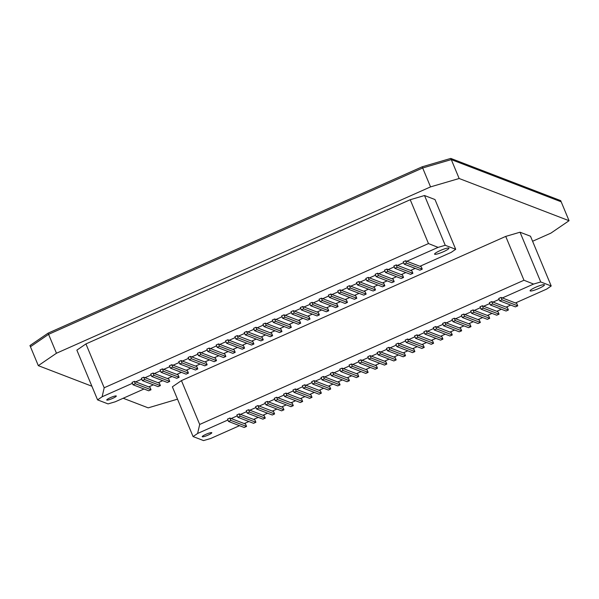 <?xml version="1.0" encoding="UTF-8"?>
<svg xmlns="http://www.w3.org/2000/svg" width="599" height="599" viewBox="0 0 599 599"><rect width="100%" height="100%" fill="white"/><g stroke="black" fill="none" stroke-linecap="round" stroke-linejoin="round"><path stroke-width="0.9" d="M459.156 178.502L569.05 220.717L561.181 201.803L451.287 159.596L459.156 178.502L430.546 186.888L422.669 167.982L451.287 159.596L561.181 201.803L560.686 200.628L450.792 158.413L451.287 159.596L422.669 167.982L48.586 334.332L56.463 353.238L430.546 186.888M569.05 220.717L550.9 233.123L532.593 241.262M177.514 399.166L148.208 407.859L123.192 398.253M91.894 386.228L38.314 365.645L30.444 346.739L48.586 334.332L422.669 167.982L422.183 166.799L450.792 158.413M56.463 353.238L38.314 365.645M48.1 333.149L48.586 334.332L30.444 346.739L29.95 345.556L48.1 333.149L422.183 166.799M116.191 395.939A5.181 0.786 157.4 0 0 110.845 397.459A5.181 0.786 157.4 0 0 106.734 400.012A5.181 0.786 157.4 0 0 106.839 400.102A5.181 0.786 157.4 0 0 112.193 398.582A5.181 0.786 157.4 0 0 116.303 396.029A5.181 0.786 157.4 0 0 116.191 395.939M448.778 248.046A7.772 1.176 157.4 0 0 440.752 250.322A7.772 1.176 157.4 0 0 434.589 254.148A7.772 1.176 157.4 0 0 434.747 254.283A7.772 1.176 157.4 0 0 442.781 252.014A7.772 1.176 157.4 0 0 448.936 248.181A7.772 1.176 157.4 0 0 448.778 248.046M85.942 343.923L104.189 387.77L428.472 243.568L410.225 199.722L85.942 343.923L76.867 350.13L97.577 399.885L108.045 403.906L115.195 401.809L144.015 388.991M410.225 199.722L424.526 195.529L434.994 199.549L455.704 249.304L445.237 245.283L438.086 247.38L406.871 261.261M424.526 195.529L445.237 245.283M148.747 386.887L153.366 384.835M158.099 382.731L162.718 380.672M167.45 378.568L172.07 376.516M176.802 374.412L181.422 372.361M186.154 370.249L190.774 368.198M195.506 366.094L200.126 364.042M204.858 361.938L209.478 359.879M214.21 357.775L218.83 355.724M223.562 353.62L228.182 351.561M232.914 349.457L237.533 347.405M242.266 345.301L246.885 343.249M251.617 341.138L256.237 339.086M260.969 336.982L265.589 334.931M270.321 332.827L274.941 330.768M279.673 328.664L284.293 326.612M289.025 324.508L293.645 322.449M298.377 320.345L302.997 318.294M307.729 316.19L312.349 314.138M317.081 312.027L321.7 309.975M326.433 307.871L331.052 305.819M335.784 303.715L340.404 301.656M345.136 299.552L349.756 297.501M354.488 295.397L359.108 293.345M363.848 291.234L368.46 289.182M373.199 287.078L377.812 285.027M382.551 282.923L387.164 280.864M391.903 278.76L396.516 276.708M401.255 274.604L405.867 272.545M410.607 270.441L415.219 268.389M419.959 266.285L451.167 252.404L455.704 249.304M403.606 262.714L397.519 265.417M394.254 266.869L388.167 269.58M384.902 271.025L378.815 273.736M375.551 275.188L369.463 277.891M366.199 279.344L360.111 282.054M356.847 283.507L350.759 286.21M347.495 287.662L341.408 290.373M338.143 291.825L332.056 294.528M328.791 295.981L322.704 298.684M319.439 300.136L313.352 302.847M310.087 304.299L304 307.002M300.735 308.455L294.648 311.166M291.384 312.618L285.296 315.321M282.032 316.774L275.944 319.484M272.68 320.929L266.592 323.64M263.328 325.092L257.241 327.795M253.976 329.248L247.889 331.958M244.624 333.411L238.537 336.114M235.272 337.566L229.185 340.277M225.92 341.729L219.833 344.432M216.568 345.885L210.481 348.596M207.217 350.041L201.129 352.751M197.865 354.204L191.777 356.907M188.513 358.359L182.425 361.07M179.161 362.522L173.074 365.225M169.809 366.678L163.722 369.388M160.457 370.841L154.37 373.544M151.105 374.996L145.018 377.699M141.753 379.152L135.666 381.863M132.401 383.315L102.115 396.778L97.577 399.885M102.115 396.778L104.189 387.77M428.472 243.568L438.086 247.38M211.694 432.628A5.181 0.786 157.4 0 0 206.348 434.14A5.181 0.786 157.4 0 0 202.237 436.693A5.181 0.786 157.4 0 0 202.342 436.783A5.181 0.786 157.4 0 0 207.696 435.271A5.181 0.786 157.4 0 0 211.806 432.718A5.181 0.786 157.4 0 0 211.694 432.628M544.281 284.735A7.772 1.176 157.4 0 0 536.255 287.003A7.772 1.176 157.4 0 0 530.093 290.837A7.772 1.176 157.4 0 0 530.25 290.972A7.772 1.176 157.4 0 0 538.284 288.696A7.772 1.176 157.4 0 0 544.439 284.862A7.772 1.176 157.4 0 0 544.281 284.735M181.445 380.612L199.692 424.459L523.975 280.25L505.728 236.403L181.445 380.612L172.37 386.812L193.08 436.566L203.548 440.587L210.698 438.49L239.518 425.679M505.728 236.403L520.029 232.21L530.497 236.231L551.207 285.985L540.74 281.964L533.589 284.068L502.374 297.943M520.029 232.21L540.74 281.964M244.25 423.575L248.87 421.516M253.602 419.412L258.221 417.361M262.954 415.257L267.573 413.198M272.305 411.094L276.925 409.042M281.657 406.938L286.277 404.887M291.009 402.783L295.629 400.724M300.361 398.62L304.981 396.568M309.713 394.464L314.333 392.405M319.065 390.301L323.685 388.249M328.417 386.145L333.037 384.094M337.769 381.982L342.388 379.931M347.121 377.827L351.74 375.775M356.472 373.671L361.092 371.612M365.824 369.508L370.444 367.457M375.176 365.353L379.796 363.293M384.528 361.19L389.148 359.138M393.88 357.034L398.5 354.982M403.232 352.871L407.852 350.819M412.584 348.715L417.204 346.664M421.936 344.56L426.555 342.501M431.287 340.397L435.907 338.345M440.639 336.241L445.259 334.182M449.991 332.078L454.611 330.027M459.351 327.923L463.963 325.871M468.703 323.76L473.315 321.708M478.054 319.604L482.667 317.552M487.406 315.448L492.019 313.389M496.758 311.285L501.37 309.234M506.11 307.13L510.722 305.078M515.462 302.967L546.67 289.092L551.207 285.985M499.109 299.395L493.022 302.106M489.757 303.558L483.67 306.261M480.405 307.714L474.318 310.417M471.054 311.869L464.966 314.58M461.702 316.032L455.614 318.735M452.35 320.188L446.262 322.898M442.998 324.351L436.911 327.054M433.646 328.507L427.559 331.217M424.294 332.67L418.207 335.373M414.942 336.825L408.855 339.528M405.59 340.981L399.503 343.691M396.239 345.144L390.151 347.847M386.887 349.299L380.799 352.01M377.535 353.462L371.447 356.165M368.183 357.618L362.096 360.328M358.831 361.774L352.744 364.484M349.479 365.937L343.392 368.64M340.127 370.092L334.04 372.803M330.775 374.255L324.688 376.958M321.423 378.411L315.336 381.121M312.072 382.574L305.984 385.277M302.72 386.729L296.632 389.432M293.368 390.885L287.28 393.595M284.016 395.048L277.929 397.751M274.664 399.204L268.577 401.914M265.312 403.367L259.225 406.07M255.96 407.522L249.873 410.233M246.608 411.685L240.521 414.388M237.256 415.841L231.169 418.544M227.905 419.996L197.618 433.466L193.08 436.566M523.975 280.25L533.589 284.068M197.618 433.466L199.692 424.459M263.927 326.537L279.628 332.572L281.964 331.532L280.983 329.165L265.282 323.138L262.946 324.179L263.927 326.537L266.27 325.504L265.282 323.138M281.964 331.532L266.27 325.504M272.612 335.687L271.632 333.329L255.93 327.294L253.594 328.334L254.575 330.7L270.276 336.728L272.612 335.687L256.919 329.66L255.93 327.294M256.919 329.66L254.575 330.7M377.467 368.22L376.486 365.854L360.785 359.819L358.449 360.86L359.43 363.226L375.131 369.254L377.467 368.22L361.774 362.185L360.785 359.819M361.774 362.185L359.43 363.226M263.261 339.85L262.28 337.484L246.578 331.457L244.242 332.497L245.223 334.856L260.924 340.891L263.261 339.85L247.567 333.815L246.578 331.457M247.567 333.815L245.223 334.856M253.909 344.006L252.928 341.647L237.226 335.612L234.89 336.653L235.871 339.019L251.573 345.046L253.909 344.006L238.215 337.978L237.226 335.612M238.215 337.978L235.871 339.019M244.557 348.169L243.576 345.803L227.875 339.775L225.538 340.809L226.519 343.175L242.221 349.202L244.557 348.169L228.863 342.134L227.875 339.775M228.863 342.134L226.519 343.175M235.205 352.324L234.224 349.958L218.523 343.931L216.187 344.972L217.167 347.338L232.869 353.365L235.205 352.324L219.511 346.297L218.523 343.931M219.511 346.297L217.167 347.338M225.853 356.48L224.872 354.121L209.171 348.086L206.835 349.127L207.816 351.493L223.517 357.521L225.853 356.48L210.159 350.452L209.171 348.086M210.159 350.452L207.816 351.493M216.501 360.643L215.52 358.277L199.819 352.249L197.483 353.29L198.464 355.649L214.165 361.684L216.501 360.643L200.807 354.608L199.819 352.249M200.807 354.608L198.464 355.649M207.149 364.798L206.168 362.44L190.467 356.405L188.131 357.446L189.112 359.812L204.813 365.839L207.149 364.798L191.455 358.771L190.467 356.405M191.455 358.771L189.112 359.812M197.797 368.962L196.816 366.595L181.115 360.568L178.779 361.609L179.76 363.967L195.461 370.002L197.797 368.962L182.103 362.927L181.115 360.568M182.103 362.927L179.76 363.967M188.445 373.117L187.465 370.751L171.763 364.724L169.427 365.764L170.408 368.13L186.109 374.158L188.445 373.117L172.744 367.09L171.763 364.724M172.744 367.09L170.408 368.13M179.094 377.28L178.113 374.914L162.411 368.879L160.075 369.92L161.056 372.286L176.757 378.313L179.094 377.28L163.392 371.245L162.411 368.879M163.392 371.245L161.056 372.286M169.742 381.436L168.761 379.07L153.059 373.042L150.723 374.083L151.704 376.442L167.406 382.476L169.742 381.436L154.04 375.408L153.059 373.042M154.04 375.408L151.704 376.442M160.39 385.591L159.409 383.233L143.708 377.198L141.371 378.239L142.352 380.605L158.054 386.632L160.39 385.591L144.688 379.564L143.708 377.198M144.688 379.564L142.352 380.605M151.038 389.754L150.057 387.388L134.356 381.361L132.02 382.402L133 384.76L148.702 390.795L151.038 389.754L135.337 383.719L134.356 381.361M135.337 383.719L133 384.76M291.316 327.376L290.335 325.01L274.634 318.975L272.298 320.016L273.279 322.382L288.98 328.409L291.316 327.376L275.622 321.341L274.634 318.975M275.622 321.341L273.279 322.382M300.668 323.213L299.687 320.847L283.986 314.819L281.65 315.86L282.638 318.226L298.332 324.254L300.668 323.213L284.974 317.185L283.986 314.819M284.974 317.185L282.638 318.226M310.027 319.057L309.039 316.691L293.338 310.664L291.002 311.697L291.99 314.063L307.684 320.098L310.027 319.057L294.326 313.022L293.338 310.664M294.326 313.022L291.99 314.063M319.379 314.894L318.391 312.536L302.69 306.501L300.354 307.542L301.342 309.908L317.036 315.935L319.379 314.894L303.678 308.867L302.69 306.501M303.678 308.867L301.342 309.908M328.731 310.739L327.743 308.373L312.042 302.345L309.705 303.386L310.694 305.745L326.388 311.779L328.731 310.739L313.03 304.704L312.042 302.345M313.03 304.704L310.694 305.745M338.083 306.576L337.095 304.217L321.393 298.182L319.057 299.223L320.046 301.589L335.74 307.616L338.083 306.576L322.382 300.548L321.393 298.182M322.382 300.548L320.046 301.589M347.435 302.42L346.447 300.054L330.745 294.027L328.409 295.067L329.398 297.426L345.091 303.461L347.435 302.42L331.734 296.393L330.745 294.027M331.734 296.393L329.398 297.426M356.787 298.265L355.799 295.899L340.105 289.864L337.761 290.904L338.749 293.27L354.443 299.298L356.787 298.265L341.086 292.23L340.105 289.864M341.086 292.23L338.749 293.27M366.139 294.102L365.15 291.735L349.457 285.708L347.113 286.749L348.101 289.115L363.795 295.142L366.139 294.102L350.437 288.074L349.457 285.708M350.437 288.074L348.101 289.115M375.491 289.946L374.502 287.58L358.808 281.552L356.465 282.593L357.453 284.952L373.147 290.987L375.491 289.946L359.789 283.911L358.808 281.552M359.789 283.911L357.453 284.952M384.843 285.783L383.854 283.424L368.16 277.389L365.817 278.43L366.805 280.796L382.499 286.824L384.843 285.783L369.141 279.755L368.16 277.389M369.141 279.755L366.805 280.796M394.194 281.627L393.206 279.261L377.512 273.234L375.169 274.275L376.157 276.633L391.851 282.668L394.194 281.627L378.493 275.592L377.512 273.234M378.493 275.592L376.157 276.633M403.546 277.464L402.558 275.106L386.864 269.071L384.521 270.112L385.509 272.478L401.203 278.505L403.546 277.464L387.845 271.437L386.864 269.071M387.845 271.437L385.509 272.478M412.898 273.309L411.91 270.943L396.216 264.915L393.872 265.956L394.861 268.322L410.562 274.349L412.898 273.309L397.197 267.281L396.216 264.915M397.197 267.281L394.861 268.322M422.25 269.153L421.262 266.787L405.568 260.76L403.224 261.793L404.213 264.159L419.914 270.186L422.25 269.153L406.549 263.118L405.568 260.76M406.549 263.118L404.213 264.159M517.753 305.834L516.765 303.476L501.071 297.441L498.727 298.482L499.716 300.848L515.417 306.875L517.753 305.834L502.052 299.807L501.071 297.441M502.052 299.807L499.716 300.848M508.401 309.997L507.413 307.631L491.719 301.604L489.376 302.637L490.364 305.003L506.065 311.031L508.401 309.997L492.7 303.963L491.719 301.604M492.7 303.963L490.364 305.003M499.049 314.153L498.061 311.787L482.367 305.76L480.024 306.8L481.012 309.159L496.706 315.194L499.049 314.153L483.348 308.126L482.367 305.76M483.348 308.126L481.012 309.159M489.697 318.309L488.709 315.95L473.015 309.915L470.672 310.956L471.66 313.322L487.354 319.349L489.697 318.309L473.996 312.281L473.015 309.915M473.996 312.281L471.66 313.322M480.346 322.472L479.357 320.106L463.663 314.078L461.32 315.119L462.308 317.477L478.002 323.512L480.346 322.472L464.644 316.437L463.663 314.078M464.644 316.437L462.308 317.477M470.994 326.627L470.005 324.269L454.312 318.234L451.968 319.274L452.956 321.641L468.65 327.668L470.994 326.627L455.292 320.6L454.312 318.234M455.292 320.6L452.956 321.641M461.642 330.79L460.653 328.424L444.96 322.397L442.616 323.43L443.604 325.796L459.298 331.831L461.642 330.79L445.941 324.755L444.96 322.397M445.941 324.755L443.604 325.796M452.29 334.946L451.302 332.58L435.6 326.552L433.264 327.593L434.253 329.959L449.946 335.987L452.29 334.946L436.589 328.918L435.6 326.552M436.589 328.918L434.253 329.959M442.938 339.109L441.95 336.743L426.248 330.708L423.912 331.749L424.901 334.115L440.594 340.142L442.938 339.109L427.237 333.074L426.248 330.708M427.237 333.074L424.901 334.115M433.586 343.264L432.598 340.898L416.897 334.871L414.56 335.912L415.549 338.27L431.243 344.305L433.586 343.264L417.885 337.237L416.897 334.871M417.885 337.237L415.549 338.27M424.234 347.42L423.246 345.061L407.545 339.027L405.209 340.067L406.197 342.433L421.891 348.461L424.234 347.42L408.533 341.393L407.545 339.027M408.533 341.393L406.197 342.433M414.882 351.583L413.894 349.217L398.193 343.19L395.857 344.23L396.845 346.589L412.539 352.624L414.882 351.583L399.181 345.548L398.193 343.19M399.181 345.548L396.845 346.589M405.523 355.739L404.542 353.38L388.841 347.345L386.505 348.386L387.493 350.752L403.187 356.779L405.523 355.739L389.829 349.711L388.841 347.345M389.829 349.711L387.493 350.752M396.171 359.902L395.19 357.536L379.489 351.508L377.153 352.541L378.141 354.908L393.835 360.942L396.171 359.902L380.477 353.867L379.489 351.508M380.477 353.867L378.141 354.908M386.819 364.057L385.838 361.691L370.137 355.664L367.801 356.704L368.782 359.071L384.483 365.098L386.819 364.057L371.125 358.03L370.137 355.664M371.125 358.03L368.782 359.071M246.541 426.436L245.56 424.077L229.859 418.042L227.523 419.083L228.504 421.449L244.205 427.476L246.541 426.436L230.84 420.408L229.859 418.042M230.84 420.408L228.504 421.449M255.893 422.28L254.912 419.914L239.211 413.887L236.875 414.927L237.855 417.286L253.557 423.321L255.893 422.28L240.192 416.253L239.211 413.887M240.192 416.253L237.855 417.286M265.245 418.124L264.264 415.758L248.563 409.723L246.226 410.764L247.207 413.13L262.909 419.158L265.245 418.124L249.543 412.09L248.563 409.723M249.543 412.09L247.207 413.13M274.597 413.961L273.616 411.595L257.914 405.568L255.578 406.609L256.559 408.975L272.26 415.002L274.597 413.961L258.895 407.934L257.914 405.568M258.895 407.934L256.559 408.975M283.948 409.806L282.968 407.44L267.266 401.412L264.93 402.446L265.911 404.812L281.612 410.847L283.948 409.806L268.247 403.771L267.266 401.412M268.247 403.771L265.911 404.812M293.3 405.643L292.319 403.284L276.618 397.249L274.282 398.29L275.263 400.656L290.964 406.684L293.3 405.643L277.599 399.615L276.618 397.249M277.599 399.615L275.263 400.656M302.652 401.487L301.671 399.121L285.97 393.094L283.634 394.135L284.615 396.493L300.316 402.528L302.652 401.487L286.958 395.452L285.97 393.094M286.958 395.452L284.615 396.493M312.004 397.324L311.023 394.966L295.322 388.931L292.986 389.971L293.967 392.338L309.668 398.365L312.004 397.324L296.31 391.297L295.322 388.931M296.31 391.297L293.967 392.338M321.356 393.169L320.375 390.803L304.674 384.775L302.338 385.816L303.319 388.174L319.02 394.209L321.356 393.169L305.662 387.141L304.674 384.775M305.662 387.141L303.319 388.174M330.708 389.013L329.727 386.647L314.026 380.62L311.69 381.653L312.671 384.019L328.372 390.046L330.708 389.013L315.014 382.978L314.026 380.62M315.014 382.978L312.671 384.019M340.06 384.85L339.079 382.491L323.378 376.457L321.042 377.497L322.022 379.863L337.724 385.891L340.06 384.85L324.366 378.823L323.378 376.457M324.366 378.823L322.022 379.863M349.412 380.694L348.431 378.328L332.73 372.301L330.393 373.342L331.374 375.7L347.076 381.735L349.412 380.694L333.718 374.66L332.73 372.301M333.718 374.66L331.374 375.7M358.764 376.531L357.783 374.173L342.081 368.138L339.745 369.179L340.726 371.545L356.427 377.572L358.764 376.531L343.07 370.504L342.081 368.138M343.07 370.504L340.726 371.545M368.115 372.376L367.135 370.01L351.433 363.982L349.097 365.023L350.078 367.382L365.779 373.417L368.115 372.376L352.422 366.348L351.433 363.982M352.422 366.348L350.078 367.382"/></g></svg>
